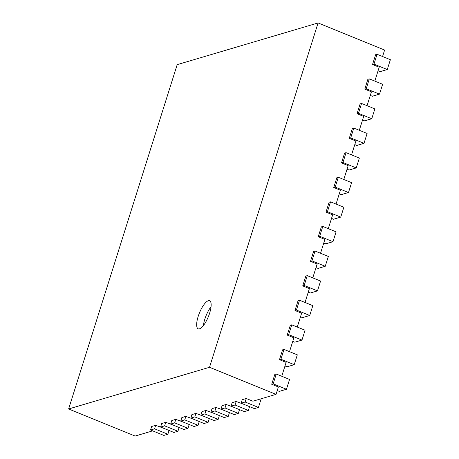 <?xml version="1.0" encoding="UTF-8"?>
<svg xmlns="http://www.w3.org/2000/svg" width="459" height="459" viewBox="0 0 459 459"><rect width="100%" height="100%" fill="white"/><g stroke="black" fill="none" stroke-linecap="round" stroke-linejoin="round"><path stroke-width="0.69" d="M277.242 390.569L279.273 391.395L286.462 389.266L289.566 379.432L276.255 374.016L274.821 374.441L271.717 384.275L278.372 386.983L276.043 394.361L252.898 401.212L246.248 398.504L242.22 399.697L241.113 403.209L245.135 402.015L246.248 398.504M281.757 376.254L286.123 362.392L279.474 359.684L282.572 349.844L284.012 349.419L297.317 354.836L294.219 364.675L280.908 359.259L284.012 349.419M289.509 351.657L293.88 337.795L287.225 335.087L290.329 325.247L291.769 324.823L305.074 330.239L301.97 340.079L288.665 334.663L291.769 324.823M297.266 327.06L301.638 313.199L294.982 310.491L298.086 300.651L299.52 300.226L312.826 305.642L309.727 315.482L296.422 310.066L299.52 300.226M305.017 302.464L309.389 288.602L302.739 285.894L305.837 276.06L307.278 275.635L320.583 281.051L317.479 290.886L304.174 285.469L307.278 275.635M312.774 277.873L317.146 264.011L310.491 261.303L313.595 251.463L315.035 251.039L328.34 256.455L325.236 266.289L311.931 260.873L315.035 251.039M320.531 253.276L324.897 239.414L318.248 236.706L321.352 226.866L322.786 226.442L336.091 231.858L332.993 241.698L319.682 236.282L322.786 226.442M328.283 228.68L332.655 214.818L326.005 212.11L329.103 202.27L330.543 201.845L343.848 207.261L340.744 217.101L327.439 211.685L330.543 201.845M336.04 204.083L340.412 190.221L333.756 187.513L336.86 177.679L338.294 177.254L351.6 182.665L348.501 192.505L335.196 187.088L338.294 177.254M343.797 179.492L348.163 165.63L341.513 162.922L344.611 153.082L346.052 152.658L359.357 158.074L356.253 167.908L342.948 162.492L346.052 152.658M351.548 154.895L355.92 141.033L349.265 138.325L352.369 128.486L353.809 128.061L367.114 133.477L364.01 143.317L350.705 137.901L353.809 128.061M359.305 130.299L363.677 116.437L357.022 113.729L360.126 103.889L361.56 103.464L374.865 108.881L371.767 118.72L358.462 113.304L361.56 103.464M367.057 105.702L371.429 91.84L364.779 89.132L367.877 79.298L369.317 78.868L382.622 84.284L379.518 94.124L366.213 88.707L369.317 78.868M374.814 81.111L379.186 67.249L372.53 64.541L375.634 54.701L377.069 54.277L390.379 59.693L387.276 69.527L373.97 64.111L377.069 54.277M382.571 56.514L384.613 50.031L318.081 22.95L177.191 64.639L68.62 408.969L209.516 367.286L318.081 22.95M152.658 430.869L135.153 436.05L68.62 408.969M162.721 427.891L155.67 425.304L151.648 426.491L150.541 430.008L154.563 428.815L155.67 425.304M172.785 424.914L165.733 422.326L161.711 423.514L160.604 427.031L164.626 425.837L165.733 422.326M182.848 421.936L175.797 419.348L171.775 420.536L170.668 424.053L174.69 422.859L175.797 419.348M192.912 418.958L185.861 416.37L181.839 417.558L180.731 421.075L184.753 419.882L185.861 416.37M202.976 415.98L195.924 413.393L191.902 414.586L190.795 418.097L194.817 416.904L195.924 413.393M213.039 413.002L205.988 410.415L201.966 411.608L200.858 415.12L204.88 413.926L205.988 410.415M223.103 410.025L216.051 407.437L212.029 408.63L210.922 412.142L214.944 410.948L216.051 407.437M233.166 407.047L226.115 404.459L222.093 405.653L220.986 409.164L225.008 407.971L226.115 404.459M243.23 404.075L236.184 401.482L232.156 402.675L231.049 406.186L235.071 404.993L236.184 401.482M276.043 394.361L209.516 367.286M241.113 403.209L254.418 408.625L258.446 407.431L261.177 398.762M258.446 407.431L245.135 402.015M271.717 384.275L273.157 383.85L276.255 374.016M286.462 389.266L273.157 383.85M231.049 406.186L244.354 411.603L248.382 410.409L249.564 406.651M248.382 410.409L235.071 404.993M284.999 365.972L287.03 366.798L294.219 364.675M279.474 359.684L280.908 359.259M220.986 409.164L234.291 414.58L238.319 413.387L239.5 409.629M238.319 413.387L225.008 407.971M292.75 341.376L294.781 342.202L301.97 340.079M287.225 335.087L288.665 334.663M210.922 412.142L224.227 417.558L228.255 416.365L229.437 412.607M228.255 416.365L214.944 410.948M300.507 316.785L302.538 317.611L309.727 315.482M294.982 310.491L296.422 310.066M200.858 415.12L214.164 420.536L218.186 419.342L219.373 415.584M218.186 419.342L204.88 413.926M308.259 292.188L310.295 293.014L317.479 290.886M302.739 285.894L304.174 285.469M190.795 418.097L204.1 423.514L208.122 422.32L209.31 418.562M208.122 422.32L194.817 416.904M316.016 267.591L318.047 268.417L325.236 266.289M310.491 261.303L311.931 260.873M180.731 421.075L194.037 426.491L198.058 425.298L199.246 421.54M198.058 425.298L184.753 419.882M323.773 242.995L325.804 243.821L332.993 241.698M318.248 236.706L319.682 236.282M170.668 424.053L183.973 429.469L187.995 428.276L189.183 424.518M187.995 428.276L174.69 422.859M331.524 218.398L333.555 219.23L340.744 217.101M326.005 212.11L327.439 211.685M160.604 427.031L173.909 432.447L177.931 431.253L179.119 427.495M177.931 431.253L164.626 425.837M339.281 193.807L341.312 194.633L348.501 192.505M333.756 187.513L335.196 187.088M150.541 430.008L163.846 435.425L167.868 434.231L169.055 430.473M167.868 434.231L154.563 428.815M347.033 169.21L349.069 170.037L356.253 167.908M341.513 162.922L342.948 162.492M354.79 144.614L356.821 145.44L364.01 143.317M349.265 138.325L350.705 137.901M362.547 120.017L364.578 120.849L371.767 118.72M357.022 113.729L358.462 113.304M370.298 95.426L372.329 96.252L379.518 94.124M364.779 89.132L366.213 88.707M378.055 70.829L380.086 71.656L387.276 69.527M372.53 64.541L373.97 64.111M208.34 300.731A15.158 4.837 112.1 0 1 209.62 300.743A15.158 4.837 112.1 0 1 208.386 316.607A15.158 4.837 112.1 0 1 198.19 328.822A15.158 4.837 112.1 0 1 198.753 314.725A15.158 4.837 112.1 0 1 208.34 300.731M211.06 306.738A15.158 4.837 -67.9 0 0 203.406 325.534"/></g></svg>
